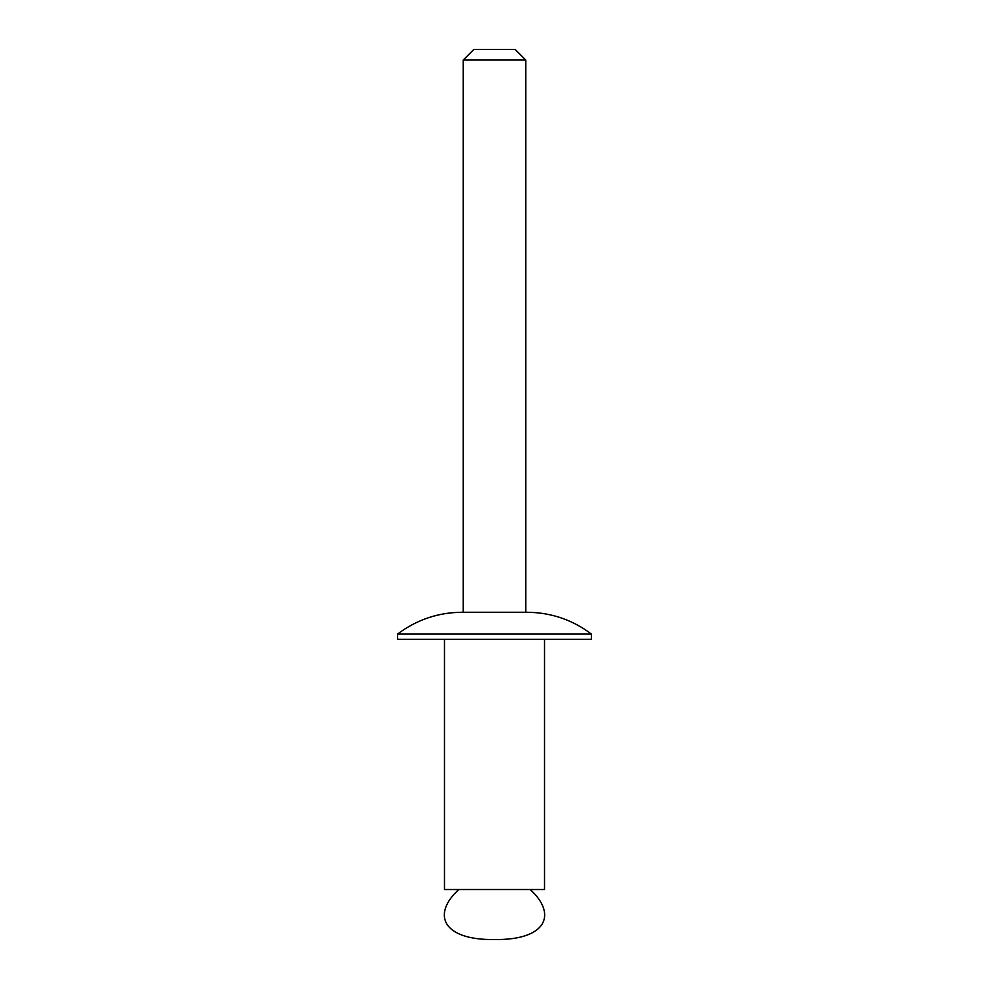 <?xml version="1.0" encoding="UTF-8"?>
<svg xmlns="http://www.w3.org/2000/svg" width="989" height="989" viewBox="0 0 989 989"><rect width="100%" height="100%" fill="white"/><g stroke="black" fill="none" stroke-linecap="round" stroke-linejoin="round"><path stroke-width="1.48" d="M530.191 889.519C557.054 913.848 547.313 940.205 494.5 939.55C441.687 940.205 431.946 913.848 458.809 889.519M463.235 60.045L473.818 49.45L515.182 49.45L525.765 60.045L463.235 60.045L463.235 612.265L461.937 612.265C438.09 612.475 416.629 619.744 397.566 634.085L591.434 634.085C572.371 619.744 550.91 612.475 527.063 612.265L525.765 612.278L525.765 60.045M397.566 634.085L397.566 639.376L591.434 639.376L591.434 634.085M444.469 639.376L444.469 889.519L544.531 889.519L544.531 639.376M461.937 612.265L527.063 612.265"/></g></svg>
